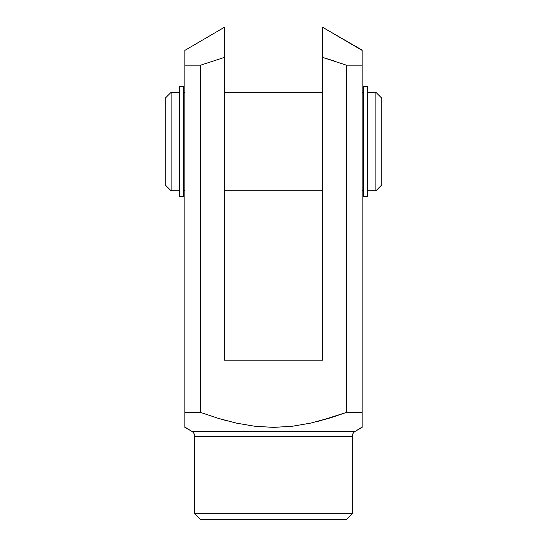<?xml version="1.0" encoding="UTF-8"?>
<svg xmlns="http://www.w3.org/2000/svg" width="547" height="547" viewBox="0 0 547 547"><rect width="100%" height="100%" fill="white"/><g stroke="black" fill="none" stroke-linecap="round" stroke-linejoin="round"><path stroke-width="0.82" d="M362.114 427.057L355.242 431.303L191.758 431.303A5.908 5.908 0 0 1 194.732 436.431L194.732 513.742L200.64 519.65L346.36 519.65L352.268 513.742L194.732 513.742L352.268 513.742L352.268 436.431A5.908 5.908 0 0 1 355.242 431.303L362.114 427.378L362.114 412.459L346.36 412.459L332.179 417.286L310.621 423.118L292.385 426.243L273.821 427.378L255.025 426.291L236.577 423.159L218.472 418.407L200.64 412.459L184.886 412.459L184.886 427.378L191.758 431.303L355.242 431.303A5.908 5.908 0 0 0 352.268 436.431L194.732 436.431A5.908 5.908 0 0 0 191.758 431.303L184.886 427.057M317.807 421.402L321.274 420.493M328.569 418.393L346.36 412.459L346.36 65.161L322.73 57.456L346.36 65.161L362.114 65.161L362.114 51.712M362.114 54.379L362.114 58.96M362.114 52.567L362.114 53.408M362.114 50.372L362.114 51.22L362.114 50.092L322.73 27.35L322.73 33.695L322.73 27.35L362.114 50.392M322.73 37.722L322.73 35.473M322.73 42.256L322.73 39.63M322.73 47.117L322.73 44.888M322.73 27.35L322.73 50.55M322.73 52.211L322.73 360.145L224.27 360.145L224.27 57.456L200.64 65.161L200.64 412.459L218.472 418.407L236.577 423.159L255.025 426.291L273.821 427.378L292.385 426.243L310.621 423.118L328.603 418.387L346.36 412.459L319.639 420.923M362.114 426.263L362.114 425.757M362.114 424.923L362.114 424.096M362.114 418.599L362.114 427.378M184.886 412.554L184.886 50.392L184.886 65.161L200.64 65.161L224.27 57.456L224.27 28.136M184.886 427.378L184.886 418.599M184.886 424.923L184.886 424.096M184.886 426.263L184.886 425.757M346.36 519.65L200.64 519.65L194.732 513.742L194.732 436.431L352.268 436.431L352.268 513.742L346.36 519.65M184.886 423.152L184.886 58.967M334.6 61.073L322.73 57.456L322.73 360.145L224.27 360.145L224.27 27.548M362.114 51.206L362.114 423.152M227.484 420.958L218.472 418.407M224.27 44.984L224.27 47.138M224.27 50.556L224.27 52.17M224.27 39.897L224.27 42.263M224.27 37.702L224.27 35.589M184.886 51.213L184.886 50.392M184.886 50.372L224.27 27.35M184.886 52.567L184.886 51.979M184.886 54.379L184.886 53.654M322.73 33.695L322.73 57.456M362.114 65.161L362.114 412.459L354.237 412.773L346.36 412.459L346.36 65.161L362.114 65.161M184.886 65.161L200.64 65.161L200.64 412.459L184.886 412.459M171.102 92.334L165.194 98.241L165.194 184.886L171.102 190.794L171.102 92.334L171.102 190.794L179.177 190.794L179.177 92.334L171.102 92.334L179.177 92.334L179.177 190.794L171.102 190.794L165.194 184.886L165.194 98.241L171.102 92.334M375.898 190.794L381.806 184.886L381.806 98.241L375.898 92.334L375.898 190.794L375.898 92.334L367.823 92.334L367.823 190.794L375.898 190.794L367.823 190.794L367.823 92.334L375.898 92.334L381.806 98.241L381.806 184.886L375.898 190.794M363.591 92.334L362.114 92.334L363.591 92.334M322.73 92.334L224.27 92.334L322.73 92.334M184.886 92.334L183.409 92.334L184.886 92.334M183.409 190.794L184.886 190.794L183.409 190.794M224.27 190.794L322.73 190.794L224.27 190.794M362.114 190.794L363.591 190.794L362.114 190.794M179.471 196.701L183.409 196.701L183.409 86.426L179.471 86.426L179.471 196.701L183.409 196.701L183.409 86.426L179.471 86.426L179.471 196.701M363.591 196.701L367.529 196.701L367.529 86.426L363.591 86.426L363.591 196.701L367.529 196.701L367.529 86.426L363.591 86.426L363.591 196.701"/></g></svg>
